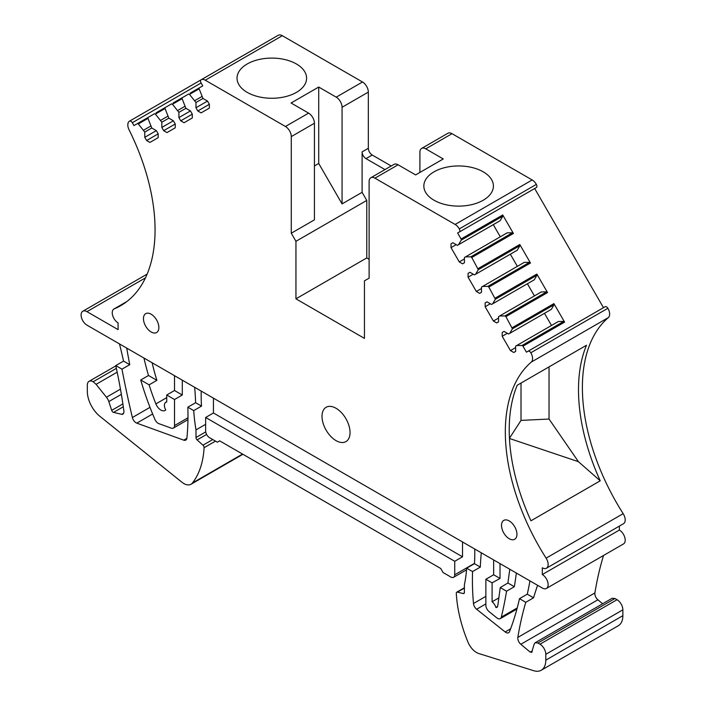 <?xml version="1.0" encoding="UTF-8"?>
<svg xmlns="http://www.w3.org/2000/svg" width="706" height="706" viewBox="0 0 706 706"><rect width="100%" height="100%" fill="white"/><g stroke="black" fill="none" stroke-linecap="round" stroke-linejoin="round"><path stroke-width="1.06" d="M123.629 413.239L121.741 414.325L113.551 412.401A2.197 1.271 -120 0 1 111.698 410.371L108.812 401.582A8.26 4.766 -120 0 0 106.447 397.222L96.095 384.338L93.174 381.752A8.26 4.766 -120 0 0 89.044 381.346A8.26 4.766 -120 0 0 87.332 385.123L87.332 391.415A22.018 12.708 -120 0 0 99.908 416.319L181.91 482.207A14.314 8.26 -120 0 0 191.008 484.254A14.314 8.26 -120 0 0 192.438 483.001A110.083 63.558 -120 0 0 204.087 447.701A2.197 1.271 -120 0 0 202.966 445.212L197.124 439.9L206.593 434.437M121.741 414.325A3.301 1.906 -120 0 0 122.623 414.272A5.507 3.177 -120 0 0 122.791 414.184A5.507 3.177 -120 0 0 123.877 410.883A440.323 254.222 -120 0 0 115.758 365.584L121.961 369.159A832.339 480.557 -120 0 0 132.375 417.528A5.507 3.177 -120 0 0 136.787 423.132L183.745 440.156A5.507 3.177 -120 0 0 185.784 440.094A5.507 3.177 -120 0 0 186.905 438.047A259.005 149.54 -120 0 0 187.831 407.194L193.726 410.601A165.125 95.336 -120 0 0 195.994 429.883L205.649 424.315M205.728 431.904L195.994 437.526A2.197 1.271 -120 0 0 197.124 439.9M195.994 437.526L195.994 429.883M370.826 177.762L393.983 164.392A8.26 4.766 -120 0 1 398.105 164.798L415.622 174.911L443.253 158.956L425.744 148.842A8.26 4.766 -120 0 0 421.614 148.436L447.886 133.266A8.26 4.766 -120 0 1 452.017 133.681L532.183 179.968L455.123 224.455L374.948 178.168A8.26 4.766 -120 0 0 370.826 177.762A8.26 4.766 -120 0 0 369.114 181.539L369.114 278.164L364.446 280.856L364.446 338.386L295.946 298.832L295.946 241.311L366.776 200.416L362.107 192.323L342.066 203.902L342.066 107.277A8.26 4.766 -120 0 0 336.224 97.163L318.715 87.05L318.715 163.457L342.066 203.902M434.031 171.832A34.788 20.086 180 0 1 471.943 167.481A34.788 20.086 180 0 1 493.415 186.031A34.788 20.086 180 0 1 483.222 200.23A34.788 20.086 180 0 1 445.318 204.59A34.788 20.086 180 0 1 423.847 186.031A34.788 20.086 180 0 1 434.031 171.832M421.614 148.436A8.26 4.766 -120 0 0 419.902 152.214L419.902 172.44M391.212 165.989L372.23 155.029A5.507 3.177 -120 0 1 368.338 148.286L362.107 151.878A5.507 3.177 -120 0 0 363.661 156.37A5.507 3.177 -120 0 0 365.999 158.621L384.991 169.581M362.107 151.878L362.107 192.323M368.338 148.286L368.338 92.107A8.26 4.766 -120 0 0 362.496 81.993L336.224 97.163M201.175 79.769L278.146 35.326A8.26 4.766 -120 0 1 278.19 35.3A8.26 4.766 -120 0 1 282.321 35.706L362.496 81.993M282.321 35.706L205.261 80.202L285.436 126.489A8.26 4.766 -120 0 1 291.278 136.602L291.278 233.218L295.946 241.311M318.715 87.05L291.075 103.005L308.593 113.119A8.26 4.766 60 0 1 314.435 123.232L314.435 219.848L291.278 233.218M247.215 63.972A34.788 20.086 180 0 1 285.127 59.622A34.788 20.086 180 0 1 306.598 78.181A34.788 20.086 180 0 1 296.414 92.38A34.788 20.086 180 0 1 258.502 96.731A34.788 20.086 180 0 1 237.031 78.181A34.788 20.086 180 0 1 247.215 63.972M205.261 80.202A8.26 4.766 -120 0 0 205.049 80.078A8.26 4.766 -120 0 0 204.449 79.796A8.26 4.766 -120 0 0 201.131 79.787A8.26 4.766 -120 0 0 201.086 79.813A2.753 1.589 -120 0 0 201.104 82.99L202.763 85.867L199.295 87.871A1.103 0.635 -120 0 0 199.154 88.824L202.975 98.461L207.511 101.082L209.373 104.294L209.373 108.106L201.113 112.872L197.812 110.966L209.373 104.294M129.569 121.114A8.26 4.766 -120 0 0 129.525 121.141L201.069 79.831L129.569 121.114A2.753 1.589 -120 0 1 132.304 122.712L133.964 125.589L137.432 123.585A1.103 0.635 -120 0 1 138.332 123.938L144.765 132.066L144.765 137.308L146.627 140.52L149.928 142.427L158.179 137.661L158.179 133.849L156.326 130.636L151.781 128.007L147.969 118.379L148.11 117.417L154.49 113.737L155.399 114.09L161.833 122.209L161.833 127.451L163.686 130.672L166.987 132.578L175.247 127.812L175.247 124L173.385 120.779L168.849 118.158L165.028 108.53L165.178 107.568L171.558 103.879L172.458 104.241L178.892 112.36L178.892 117.602L180.754 120.823L184.054 122.729L192.306 117.964L192.306 114.151L190.452 110.93L185.907 108.309L182.095 98.681L182.236 97.719L188.617 94.03L189.526 94.392L195.959 102.511L195.959 107.753L197.812 110.966M129.525 121.141A8.26 4.766 -120 0 0 129.101 129.895A165.672 95.654 -120 0 1 120.752 305.636A165.672 95.654 -120 0 1 114.275 308.831A8.26 4.766 -120 0 0 113.957 308.99A8.26 4.766 -120 0 0 112.686 315.608A8.26 4.766 -120 0 0 118.079 322.88L118.079 329.623L86.944 311.646A8.26 4.766 -120 0 0 82.814 311.24A8.26 4.766 -120 0 0 84.897 323.516A8.26 4.766 -120 0 0 86.944 325.131L542.305 588.027A8.26 4.766 -120 0 0 546.435 588.433A8.26 4.766 -120 0 0 547.697 581.823A8.26 4.766 -120 0 0 542.305 574.543L542.305 567.8A8.26 4.766 -120 0 0 546.435 568.215A8.26 4.766 -120 0 0 546.109 558.146A165.672 95.654 -120 0 1 531.283 362.09A8.26 4.766 -120 0 0 530.824 352.771A2.753 1.589 -120 0 0 528.088 351.209L526.42 352.17L522.952 346.169A1.103 0.635 -120 0 0 522.052 345.481L516.721 345.534L558.367 321.495L563.697 321.433L522.052 345.481M115.758 365.584L123.541 361.093A440.323 254.222 -120 0 0 119.482 343.91M201.228 391.106A165.125 95.336 -120 0 0 201.51 406.1L193.726 410.601M205.649 417.484L205.649 430.96A5.507 3.177 -120 0 0 209.541 437.702L217.324 442.194L219.663 440.853L440.729 568.48L443.059 572.522L450.843 577.014A5.507 3.177 -120 0 0 453.596 577.287A5.507 3.177 -120 0 0 454.735 574.772L454.735 561.288L205.649 417.484L213.433 412.984L213.433 398.158M462.518 541.961L462.518 556.796L213.433 412.984M454.735 561.288L462.518 556.796M464.389 587.78L456.747 592.184A2.197 1.271 -120 0 1 457.417 592.122L463.26 593.552A2.197 1.271 -120 0 0 463.93 593.481A2.197 1.271 -120 0 0 464.389 592.475L464.389 584.842A165.125 95.336 -120 0 0 466.657 568.171L474.441 563.679A165.125 95.336 -120 0 0 474.732 549.012M456.747 592.184A2.197 1.271 -120 0 0 456.297 593.305A110.083 63.558 -120 0 0 467.946 642.063A14.314 8.26 -120 0 0 478.818 653.535L533.718 670.7A22.018 12.708 -120 0 0 541.246 670.232A22.018 12.708 -120 0 0 545.809 660.154L545.809 654.312A8.26 4.766 -120 0 0 539.966 644.207L537.901 643.007L535.148 642.734L534.142 644.172L531.662 652.476M541.246 670.232L618.306 625.745A22.018 12.708 -120 0 0 622.868 615.667L622.868 609.825A8.26 4.766 -120 0 0 617.035 599.712L539.966 644.207M537.901 643.007L614.961 598.52L617.035 599.712M614.961 598.52L612.173 598.264L535.148 642.734M532.068 651.903L530.224 652.132L520.825 644.278L597.885 599.791L602.65 603.762M537.601 585.318A440.323 254.222 -120 0 0 533.559 597.805L525.776 602.306A440.323 254.222 -120 0 0 517.842 637.412A5.507 3.177 -120 0 0 520.825 644.278M603.542 555.463A440.323 254.222 -120 0 0 594.902 592.916A5.507 3.177 -120 0 0 597.885 599.791M546.435 588.433L623.495 543.947A8.26 4.766 -120 0 0 624.757 537.328A8.26 4.766 -120 0 0 619.365 530.056L542.305 574.543M619.365 530.056L619.365 526.102M546.435 568.215L623.495 523.72A8.26 4.766 -120 0 0 623.169 513.659L546.109 558.146M605.148 306.722L528.088 351.209L605.148 306.722A2.753 1.589 -120 0 1 607.884 308.284A8.26 4.766 -120 0 1 608.343 317.603A165.672 95.654 -120 0 0 623.169 513.659M600.232 480.804L530.947 520.799A165.672 95.654 -120 0 1 517.224 385.247L586.501 345.252A165.672 95.654 -120 0 0 600.232 480.804L578.426 461.68L549.039 419.046L549.039 366.873M471.767 257.505L513.412 233.465L502.734 214.968A1.103 0.635 60 0 1 502.875 216.089L461.23 240.137L458.512 244.726L457.417 245.361L452.873 242.74L451.019 243.808L451.019 247.621L459.271 261.926L462.571 263.832L464.433 262.756L464.433 257.514L465.536 256.878L470.867 256.816L471.767 257.505L478.297 269.692L475.579 274.272L474.476 274.908L469.94 272.287L468.078 273.363L468.078 277.176L476.338 291.472L479.639 293.378L481.492 292.31L481.492 287.068L482.595 286.433L487.925 286.371L488.826 287.06L495.356 299.238L492.638 303.827L491.544 304.462L486.999 301.841L485.146 302.918L485.146 306.731L493.397 321.027L496.697 322.933L498.56 321.865L498.56 316.623L499.663 315.988L504.993 315.926L505.893 316.615L512.424 328.793L509.706 333.382L508.602 334.017L504.058 331.396L502.204 332.473L502.204 336.285L507.367 333.303M522.952 346.169L564.597 322.121L553.919 303.624A1.103 0.635 60 0 1 554.06 304.754L513.977 327.893A1.103 0.635 -120 0 0 513.836 326.772L553.919 303.624M461.23 240.137A1.103 0.635 -120 0 0 461.089 239.007L457.62 233.006L534.68 188.511L603.48 307.684M488.826 287.06L530.471 263.02L519.793 244.523A1.103 0.635 60 0 1 519.934 245.644L479.851 268.792A1.103 0.635 -120 0 0 479.709 267.662L519.793 244.523M499.663 315.988L541.299 291.94L546.629 291.878A1.103 0.635 60 0 1 547.538 292.566L536.86 274.069A1.103 0.635 60 0 1 537.001 275.199L496.909 298.347A1.103 0.635 -120 0 0 496.768 297.217L536.86 274.069M457.62 233.006L459.279 232.045A2.753 1.589 -120 0 0 459.297 228.894A8.26 4.766 -120 0 0 455.935 224.993A8.26 4.766 -120 0 0 455.123 224.455M536.348 187.558L459.279 232.045L536.348 187.558A2.753 1.589 -120 0 0 536.357 184.398A8.26 4.766 -120 0 0 532.183 179.968M322.024 416.355A19.812 11.437 -120 0 0 330.673 436.299A19.812 11.437 -120 0 0 345.94 441.603A19.812 11.437 -120 0 0 350.044 432.531A19.812 11.437 -120 0 0 341.395 412.595A19.812 11.437 -120 0 0 326.128 407.283A19.812 11.437 -120 0 0 322.024 416.355M481.307 552.807A259.005 149.54 -120 0 0 480.336 567.086L472.552 571.578A259.005 149.54 -120 0 0 473.488 603.506A5.507 3.177 -120 0 0 476.629 609.252L505.169 631.958A5.507 3.177 -120 0 0 508.638 632.726A5.507 3.177 -120 0 0 509.547 631.614A394.522 227.782 -120 0 0 519.492 598.67L527.276 594.178A394.522 227.782 -120 0 0 529.915 580.87M516.924 609.04L500.298 618.632A5.507 3.177 -120 0 1 496.786 617.838L489.002 611.546A5.507 3.177 -120 0 1 485.869 605.333L485.869 579.264L493.653 574.772L493.653 559.937M500.298 618.632A5.507 3.177 -120 0 0 501.331 617.115A550.406 317.779 -120 0 0 506.555 591.204L514.339 586.712A550.406 317.779 -120 0 0 516.36 573.051M143.945 358.039A220.166 127.115 -120 0 0 148.507 375.495L140.723 379.996A220.166 127.115 -120 0 0 154.914 419.417A5.507 3.177 -120 0 0 158.885 423.662L171.337 428.154A5.507 3.177 -120 0 0 173.376 428.092A5.507 3.177 -120 0 0 174.514 425.568L174.514 399.508L182.298 395.007L182.298 380.181M187.831 407.194L195.615 402.702A259.005 149.54 -120 0 0 194.653 387.312M126.798 348.137A5.507 3.177 -120 0 0 126.895 349.188A832.339 480.557 -120 0 0 129.745 364.667L121.961 369.159M166.731 401.767L165.76 402.323A6.601 3.812 -120 0 1 166.731 402.023L166.731 395.007L174.514 390.515L174.514 375.689M165.76 402.323A6.601 3.812 -120 0 0 165.733 409.895A8.26 4.766 -120 0 1 165.019 410.477A8.26 4.766 -120 0 1 155.885 403.903A165.125 95.336 -120 0 1 149.107 384.841L156.891 380.34A165.125 95.336 -120 0 1 152.134 362.76M195.615 402.702L201.51 406.1M123.541 361.093L129.745 364.667M173.111 102.988L182.227 97.719L173.111 102.988A1.103 0.635 60 0 1 174.02 103.341L182.095 98.681M156.052 112.836L165.169 107.577L156.052 112.836A1.103 0.635 60 0 1 156.953 113.189L165.028 108.53M502.204 336.285L510.464 350.582L513.765 352.488L515.618 351.42L515.618 346.169L516.721 345.534M516.933 534.283A10.899 6.292 -120 0 0 512.177 523.314A10.899 6.292 -120 0 0 503.775 520.393A10.899 6.292 -120 0 0 501.516 525.379A10.899 6.292 -120 0 0 506.273 536.348A10.899 6.292 -120 0 0 514.674 539.269A10.899 6.292 -120 0 0 516.933 534.283M143.459 318.653A10.899 6.292 -120 0 0 148.216 329.623A10.899 6.292 -120 0 0 156.608 332.544A10.899 6.292 -120 0 0 158.868 327.558A10.899 6.292 -120 0 0 154.111 316.588A10.899 6.292 -120 0 0 145.718 313.667A10.899 6.292 -120 0 0 143.459 318.653M314.435 165.928L318.715 163.457M137.432 123.585L148.101 117.425L137.432 123.585M190.179 93.13L199.286 87.871L190.179 93.13A1.103 0.635 60 0 1 191.079 93.492L199.154 88.824M148.507 375.495L156.891 380.34M474.441 563.679L480.336 567.086M493.653 574.772L500.016 578.443L500.016 563.617M509.785 569.257L507.905 582.997L514.339 586.712M527.276 594.178L533.559 597.805M174.514 390.515L182.298 395.007M466.657 568.171L472.552 571.578M519.492 598.67L525.776 602.306M509.45 438.479L578.426 461.68M533.18 280.423L534.283 279.788L537.001 275.199M534.424 295.911L527.408 283.759M530.471 263.02A1.103 0.635 -120 0 0 529.571 262.332L487.925 286.371M516.121 250.868L517.224 250.233L519.934 245.644M517.357 266.356L510.341 254.204M482.595 286.433L524.24 262.385L529.571 262.332M513.412 233.465A1.103 0.635 -120 0 0 512.503 232.777L470.867 256.816M499.063 221.313L500.157 220.678L502.875 216.089M500.298 236.81L493.282 224.649M465.536 256.878L507.182 232.83L512.503 232.777M564.597 322.121A1.103 0.635 -120 0 0 563.697 321.433M550.248 309.978L551.351 309.343L554.06 304.754M551.483 325.466L544.467 313.314M500.016 578.443L492.1 582.856L485.869 579.264M498.851 597.903L492.1 601.777A7.157 4.13 -120 0 1 495.903 607.478A4.015 2.321 -120 0 0 496.971 607.301A4.015 2.321 -120 0 0 497.748 605.933L500.263 587.568L506.555 591.204M492.1 601.777L492.1 582.856M507.905 582.997L500.263 587.568M140.723 379.996L149.107 384.841M166.731 395.007L174.514 399.508M366.776 200.416L366.776 257.937L295.946 298.832M195.959 107.753L207.511 101.082M195.959 102.511L202.975 98.461M194.856 100.605L201.872 96.554M180.754 120.823L192.306 114.151M178.892 117.602L190.452 110.93M178.892 112.36L185.907 108.309M177.788 110.454L184.813 106.403M163.686 130.672L175.247 124M161.833 127.451L173.385 120.779M161.833 122.209L168.849 118.158M160.73 120.302L167.746 116.252M146.627 140.52L158.179 133.849M144.765 137.308L156.326 130.636M144.765 132.066L151.781 128.007M143.662 130.16L150.687 126.1M510.464 350.582L515.618 347.599M502.204 332.473L504.058 331.396M509.706 333.382L551.351 309.343M493.397 321.027L498.56 318.053M485.146 306.731L490.299 303.748M485.146 302.918L486.999 301.841M492.638 303.827L534.283 279.788M476.338 291.472L481.492 288.498M468.078 277.176L473.241 274.193M468.078 273.363L469.94 272.287M475.579 274.272L517.224 250.233M459.271 261.926L464.433 258.943M451.019 247.621L456.173 244.647M451.019 243.808L452.873 242.74M458.512 244.726L500.157 220.678M366.776 257.937L369.114 259.287M495.903 607.478L497.624 606.463M509.441 438.285L521.019 420.388L521.019 383.058M521.019 420.388L549.039 419.046M116.366 368.364L93.174 381.752M96.095 384.338L117.178 372.168M106.447 397.222L120.461 389.13M452.017 133.681L425.744 148.842M398.105 164.798L374.948 178.168M372.23 155.029L365.999 158.621M368.338 92.107L342.066 107.277M308.593 113.119L285.436 126.489M132.304 122.712L201.104 82.99M126.753 301.63L114.275 308.831M145.471 277.855L86.944 311.646M113.551 412.401L123.303 406.771M111.698 410.371L122.879 403.911M108.812 401.582L121.361 394.336M242.555 454.064L192.438 483.001M215.471 441.126L204.087 447.701M212.762 439.556L202.966 445.212M474.467 563.379L454.735 574.772M464.327 592.943L463.26 593.552M457.417 592.122L464.389 588.098M622.868 615.667L545.809 660.154M545.809 654.312L622.868 609.825M530.224 652.132L532.333 650.914M594.902 592.916L517.842 637.412M608.343 317.603L531.283 362.09M607.884 308.284L530.824 352.771M505.893 316.615L547.538 292.566M512.274 327.672L513.836 326.772M461.089 239.007L502.734 214.968M478.147 268.562L479.709 267.662M495.215 298.117L496.768 297.217M536.357 184.398L459.297 228.894M510.606 628.817L505.169 631.958M476.629 609.252L485.869 603.921M485.869 596.358L473.488 603.506M517.224 607.937L501.331 617.115M187.972 417.802L174.514 425.568M186.861 438.355L183.745 440.156M136.787 423.132L152.637 413.981M149.999 407.353L132.375 417.528M127.751 348.685L126.895 349.188M166.731 397.637L155.885 403.903M314.435 123.232L291.278 136.602M172.458 104.241L174.02 103.341M155.399 114.09L156.953 113.189M138.332 123.938L147.969 118.379M189.526 94.392L191.079 93.492M495.356 299.238L496.909 298.347M490.388 286.159L489.479 285.471M478.297 269.692L479.851 268.792M473.32 256.605L472.42 255.916M512.424 328.793L513.977 327.893M504.993 315.926L506.546 315.026L507.446 315.714M546.629 291.878L506.546 315.026M115.828 365.885L89.044 381.346M278.19 35.3L201.131 79.787M126.895 301.515L113.957 308.99M147.148 274.096L82.814 311.24M242.926 454.276L191.008 484.254M466.534 569.821L453.596 577.287M187.946 419.673L173.376 428.092"/></g></svg>
